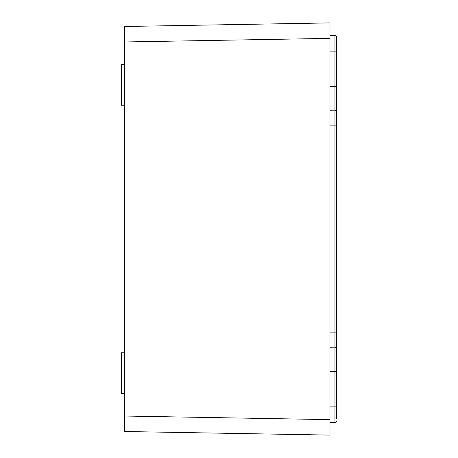 <?xml version="1.0" encoding="UTF-8"?>
<svg xmlns="http://www.w3.org/2000/svg" width="458" height="458" viewBox="0 0 458 458"><rect width="100%" height="100%" fill="white"/><g stroke="black" fill="none" stroke-linecap="round" stroke-linejoin="round"><path stroke-width="0.69" d="M329.995 424.606L329.995 22.9L124.421 26.49L124.421 41.964L329.995 38.375L329.995 33.394M124.421 352.775L121.359 352.775L121.359 393.611L124.421 393.611M124.421 105.226L121.359 105.226L121.359 64.389L124.421 64.389M124.421 416.036L124.421 431.51L329.995 435.1L329.995 419.625L124.421 416.036L124.421 41.964M124.421 26.49L329.995 22.9M336.641 418.921L336.641 37.064A1.66 1.66 0 0 0 334.947 35.403L329.995 35.489M336.641 420.936A1.66 1.66 0 0 1 334.947 422.597L329.995 422.511M329.995 332.102L336.641 332.102L336.641 346.168A1.66 1.66 180 0 1 334.947 347.828L334.947 35.403A1.66 1.66 0 0 1 336.641 37.064L336.641 51.141L329.995 51.141M336.641 113.842L336.641 125.898L329.995 125.898M329.995 110.258L334.947 110.172A1.66 1.66 180 0 1 336.641 111.832L336.641 125.898M336.641 39.079L336.641 51.141M336.641 86.402L329.995 86.402M336.641 371.598L334.947 371.598L334.947 347.828L329.995 347.742M336.641 406.859L334.947 406.859L334.947 371.598L329.995 371.598M334.947 422.597L334.947 406.859L329.995 406.859"/></g></svg>
